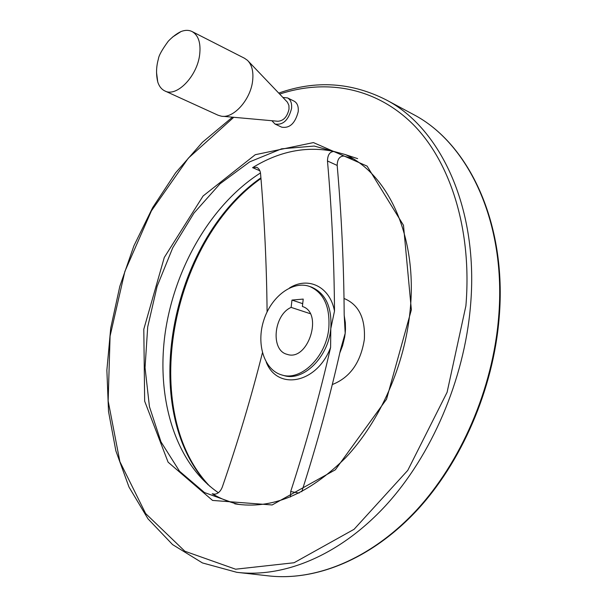 <?xml version="1.0" encoding="UTF-8"?>
<svg xmlns="http://www.w3.org/2000/svg" width="607" height="607" viewBox="0 0 607 607"><rect width="100%" height="100%" fill="white"/><g stroke="black" fill="none" stroke-linecap="round" stroke-linejoin="round"><path stroke-width="0.91" d="M267.088 311.922C266.648 265.729 264.477 219.688 260.578 173.814C260.259 170.628 258.977 168.465 256.738 167.312L252.588 167.653L259.864 170.764M252.588 167.653C279.379 151.181 306.565 145.794 334.146 151.484C329.867 151.591 327.636 154.755 327.477 160.976C331.824 210.826 334.169 260.851 334.503 311.057L330.8 328.63L330.595 347.447C319.813 394.671 306.512 442.7 290.692 491.549L290.465 496.958M352.917 158.693L343.865 156.052C339.571 156.151 337.34 159.277 337.181 165.438C341.521 215.015 343.858 264.796 344.184 314.767L345.193 333.266L345.474 329.252L345.337 322.696L344.169 315.238M260.479 172.949C211.312 204.225 174.755 267.399 165.241 332.537C155.953 397.547 174.808 462.845 218.368 492.732M301.778 491.7C317.142 443.725 330.033 396.5 340.459 350.027L345.193 333.266L344.601 337.454L342.568 345.74L340.034 352.386M239.735 504.561C229.916 502.452 220.751 498.848 212.238 493.749L213.535 494.235C217.412 494.288 220.318 491.928 222.268 487.14C237.997 441.638 251.381 396.857 262.429 352.781M332.773 384.36C350.178 377.349 360.71 362.379 364.344 339.442C365.452 318.607 358.98 305.078 344.928 298.849L344.518 298.705M287.217 354.367L286.99 354.298C307.946 362.083 323.812 312.795 302.385 306.474L303.219 299.084L291.975 300.07L291.132 307.392L310.192 313.667M286.99 354.298C270.343 350.338 273.651 314.866 291.132 307.392M328.827 327.992C330.117 306.581 323.759 292.749 309.737 286.496C292.635 280.229 271.094 296.641 263.726 320.413C256.071 344.093 264.189 370.058 281.739 374.944C300.928 381.477 326.346 356.848 328.827 327.992M294.084 101.141L294.175 101.187C297.324 103.008 298.667 106.506 298.212 111.696C295.199 123.327 289.698 128.487 281.694 127.166L275.123 124.078M271.86 120.717L275.024 124.033C283.021 125.338 288.537 120.14 291.565 108.448C292.028 103.236 290.692 99.723 287.551 97.909L282.9 97.454M222.928 116.316L277.801 121.256C283.484 120.93 287.225 116.863 289.023 109.055L288.917 105.421L287.422 102.196L248.407 61.307M165.013 91.012L217.989 115.178L221.206 116.157C233.414 118.82 250.683 99.685 252.633 80.746C253.62 71.611 251.913 64.82 247.504 60.366L244.545 58.28M156.538 72.552L157.759 82.013C159.171 86.353 161.523 89.32 164.816 90.921C176.5 97.53 197.283 76.307 199.68 54.516C200.932 42.976 198.436 35.343 192.199 31.617C188.906 29.955 185.165 29.94 180.985 31.564L172.547 37.057M291.975 300.07L302.703 303.667M290.692 491.549L299.084 493.074M357.637 158.632L345.649 154.709M282.172 375.065L283.735 375.49C302.931 382.023 328.334 357.44 330.8 328.63C332.082 307.248 325.716 293.431 311.695 287.187L309.737 286.496M334.503 311.057C329.965 286.443 307.969 276.177 289.387 288.037M266.276 362.227C277.52 390.969 317.044 383.586 330.595 347.447M212.238 493.749L215.098 494.235M234.803 503.84C271.541 509.804 308.447 494.477 345.512 457.853C380.073 421.212 404.952 364.982 410.165 310.169C417.639 236.055 387.881 173.83 345.375 154.588L314.183 146.052L281.61 148.814L249.659 161.872L220 183.815L194.005 213.019L172.76 247.777L157.107 286.337L147.706 326.915L145.043 367.675L149.443 406.675L160.999 441.904L179.535 471.237L204.483 492.55L236.639 504.144M334.146 151.484L343.865 156.052M411.364 309.828L403.48 225.288L367.083 166.106L313.44 142.584L255.266 154.702L203.072 196.015L164.285 257.467L143.798 329.252L144.663 401.174L168.093 462.17L212.549 500.426L272.133 504.963L335.345 469.795L386.538 399.209L411.364 309.828M233.771 117.288L188.337 158.146L151.416 210.841L124.867 271.443L110.079 336.111L108.152 400.931L119.89 461.661L145.627 513.53L184.832 551.217L235.607 569.207L294.061 562.742L354.071 529.304L407.775 470.357L447.086 392.312L465.895 305.867C472.269 229.818 450.462 162.137 413.238 124.549C375.703 87.105 325.86 78.811 279.675 94.077M232.451 117.174L202.397 142.304L175.605 172.82L152.623 207.685L133.897 245.858L119.822 286.337L110.717 328.121L106.87 370.202L108.524 411.5L115.869 450.872L129.01 487.087L147.971 518.803L172.578 544.593L202.442 562.932L236.776 572.31C283.568 578.069 339.343 555.708 385.506 505.768C431.486 455.728 464.188 379.853 470.455 306.398C479.204 209.423 440.948 128.327 386.318 99.95C351.536 82.271 315.678 79.987 278.734 93.099M239.386 572.606L267.55 575.762C314.403 581.514 369.868 559.821 415.469 511.291C460.88 462.663 492.861 388.89 498.635 317.256C506.731 222.693 468.255 143.009 413.564 114.556L411.584 113.494M260.858 177.866C169.899 241.26 137.69 409.452 208.163 484.872M327.477 160.976L337.181 165.438M344.427 298.674L344.928 298.849M386.318 99.95L413.564 114.556C468.892 143.419 507.247 223.429 499.159 317.727C493.392 389.17 461.517 462.655 416.144 511.208C370.604 559.631 314.927 581.552 267.55 575.762M260.904 178.557C169.877 242.709 138.608 412.441 209.961 486.412M287.551 97.909L294.175 101.187M192.199 31.617L244.735 58.378M180.985 31.564C176.781 33.567 172.547 36.777 168.283 41.193C162.023 49.751 158.723 55.7 158.389 59.038C156.181 66.755 155.976 74.411 157.767 82.021"/></g></svg>
